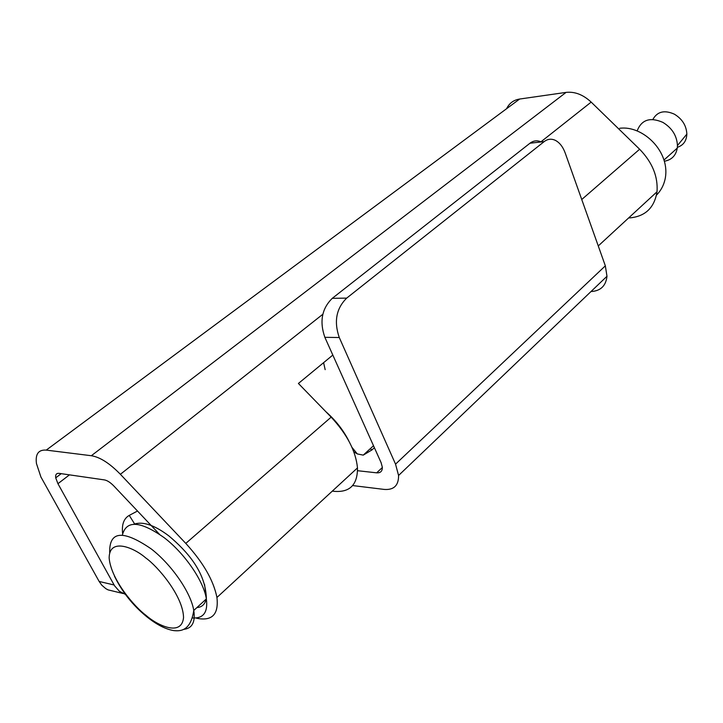 <?xml version="1.0" encoding="UTF-8"?>
<svg xmlns="http://www.w3.org/2000/svg" width="723" height="723" viewBox="0 0 723 723"><rect width="100%" height="100%" fill="white"/><g stroke="black" fill="none" stroke-linecap="round" stroke-linejoin="round"><path stroke-width="1.08" d="M628.649 217.921L630.095 217.867C645.458 216.294 654.432 207.6 657.017 191.776C658.111 176.52 652.318 162.341 639.629 149.236L581.744 199.512M332.345 491.089L333.845 491.315C349.724 492.706 357.605 484.907 357.478 467.908C355.852 451.179 347.076 434.261 331.152 417.144L185.784 543.398C203.19 562.449 213.574 580.479 216.936 597.478C218.843 614.541 211.993 621.446 196.385 618.192M122.639 533.628C121.6 524.555 123.805 518.472 129.254 515.391L137.506 511.025M323.597 362.675L325.16 369.652M69.462 474.857L57.939 483.696L114.577 585.811L119.358 591.242L125.377 594.369M114.541 591.441L108.079 589.878L105.802 588.649L101.798 585.205L99.15 581.455L114.107 584.988M332.824 355.065L298.409 383.461L331.152 417.144M57.939 483.696L55.716 477.84C55.3 474.595 56.421 473.104 59.078 473.357L104.383 479.9C107.275 480.424 110.465 482.494 113.963 486.1L159.304 534.098M99.15 581.455L41.103 477.316M41.039 477.361L36.466 463.597C35.201 454.053 38.464 449.561 46.245 450.113L519.638 99.042C513.583 100.036 509.227 103.262 506.579 108.73M519.638 99.042L566.073 92.39C574.785 91.432 583.154 94.668 591.17 102.106L639.629 149.236M185.784 543.398L120.389 474.297C109.697 463.307 100.018 457.117 91.342 455.725L46.245 450.113M204.537 584.329L206.398 598.048M206.236 599.024C204.934 604.401 201.825 607.248 196.9 607.582M664.383 161.229C671.631 159.964 675.933 155.59 677.279 148.088L677.451 145.576C676.909 135.725 672.047 127.989 662.855 122.368C650.357 116.981 641.879 119.593 637.424 130.203M677.361 147.32C683.352 145.359 686.516 140.958 686.85 134.107C686.416 125.612 682.25 118.961 674.351 114.162C664.437 109.76 657.27 111.532 652.851 119.476M325.847 411.685C335.698 420.343 343.425 430.23 349.019 441.346M351.984 447.374L357.298 453.917L363.253 455.129L372.002 449.887L374.387 447.691M544.166 141.609C547.709 138.915 551.459 138.509 555.4 140.379C559.665 142.63 562.937 146.85 565.214 153.041L605.341 265.838L395.544 464.148L339.277 337.524C333.773 321.59 336.24 308.45 346.697 298.111L544.166 141.609L529.986 143.217C533.511 140.569 537.234 140.145 541.165 141.943M346.697 298.111L332.282 298.328L529.986 143.217M357.551 470.709L376.674 472.833C380.497 473.077 382.386 471.215 382.34 467.266L381.102 462.657L324.862 337.325L339.277 337.524M332.282 298.328C321.834 308.558 319.358 321.554 324.862 337.325M590.998 291.541L591.152 291.541C600.632 290.944 605.91 285.856 606.986 276.267L605.341 265.838M352.661 485.567L384.157 489.417C393.863 490.167 398.662 485.513 398.572 475.481L395.544 464.148M370.167 448.784L372.002 449.887M134.632 523.967L129.254 515.391M91.342 455.725L566.073 92.39M591.17 102.106L540.921 141.835M322.829 314.261L120.389 474.297M146.001 615.345C135.02 607.311 111.035 580.009 109.146 557.975C109.245 537.306 134.017 547.6 145.739 557.939C157.307 565.955 183.145 595.869 183.543 617.569C181.663 637.189 156.846 625.043 146.001 615.345M109.688 552.652C109.164 530.845 123.018 529.588 151.234 548.911C171.749 564.753 190.935 592.67 193.764 610.456C195.526 622.123 192.164 628.432 183.687 629.362M122.386 535.083C126.272 519.936 140.244 520.831 164.293 537.758C184.736 553.393 203.705 581.129 206.353 598.915C208.088 612.273 203.452 618.626 192.426 617.957M376.674 472.833L382.35 467.501M123.082 593.511L108.079 589.878M357.478 467.908L216.936 597.478M55.716 477.84L61.202 473.664M657.017 191.776L598.264 245.937M656.484 195.12C660.705 190.89 663.533 185.739 664.979 179.675C671.296 152.038 642.828 125.07 619.71 128.287M114.487 576.222C122.151 591.857 132.752 605.241 146.29 616.348M133.872 524.247C142.756 521.111 154.442 525.015 168.929 535.96C186.642 550.899 205.928 571.821 206.353 598.915L193.764 610.456C190.565 631.586 179.982 631.197 173.773 630.601C165.63 629.281 156.575 624.618 146.615 616.62M664.012 160L677.279 148.088M686.85 134.107L677.451 145.576M373.502 445.73L363.253 455.129M606.986 276.267L398.572 475.481M357.298 453.917L353.8 451.812"/></g></svg>
